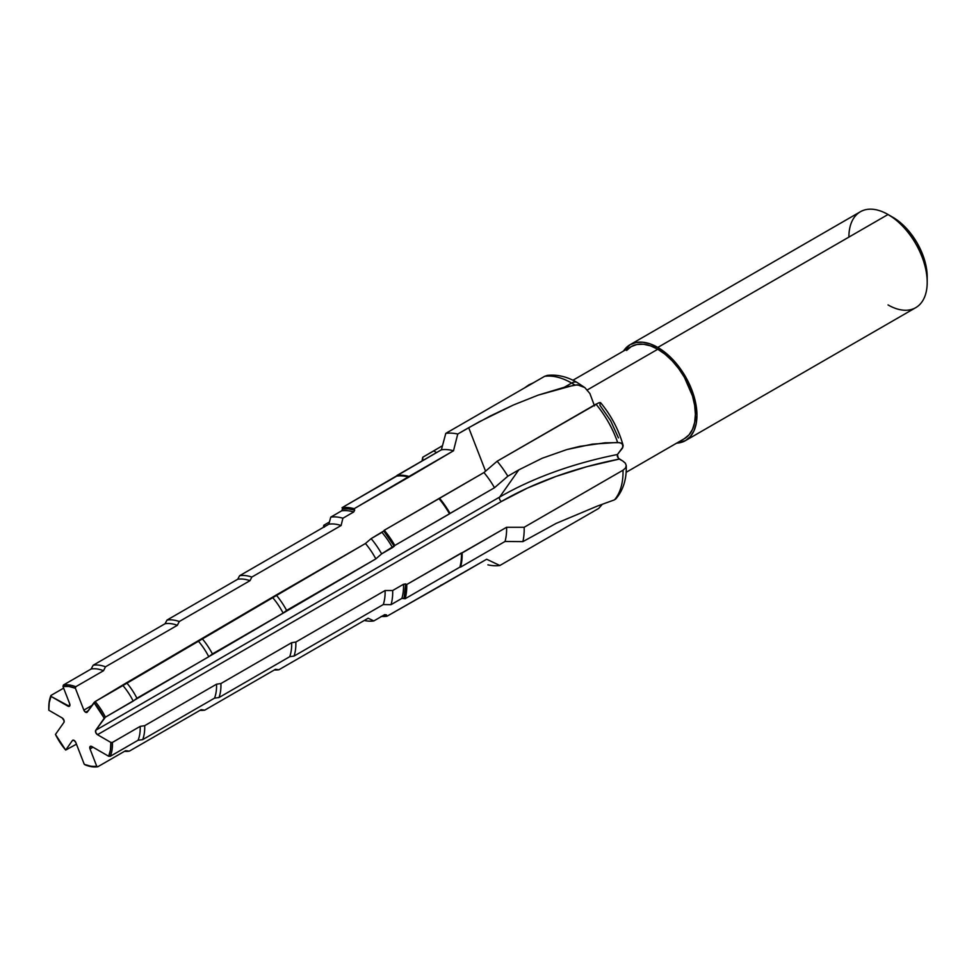 <?xml version="1.0" encoding="UTF-8"?>
<svg xmlns="http://www.w3.org/2000/svg" width="976" height="976" viewBox="0 0 976 976"><rect width="100%" height="100%" fill="white"/><g stroke="black" fill="none" stroke-linecap="round" stroke-linejoin="round"><path stroke-width="1.46" d="M85.583 712.248L88.291 710.687L85.583 712.248L86.986 712.382A2.806 1.623 60 0 1 85.583 712.248A2.806 1.623 60 0 1 83.863 710.113L85.583 712.248M618.442 437.895L610.647 420.741L599.886 405.211L600.362 402.6L598.678 402.856L497.138 461.221L483.95 472.555A60.219 34.77 60 0 1 494.49 487.744L507.825 476.215A72.651 41.944 -120 0 0 497.138 461.221L483.95 472.555L439.493 498.224A60.219 34.77 60 0 1 450.034 513.413L494.49 487.744A60.219 34.77 -120 0 0 483.95 472.555L438.98 498.663A59.743 34.489 60 0 1 449.509 513.864L450.034 513.413A60.219 34.77 -120 0 0 439.493 498.224L384.263 530.261A59.743 34.489 60 0 1 394.804 545.45L449.509 513.864A59.743 34.489 -120 0 0 438.98 498.663L384.263 530.261L383.739 531.005L384.263 530.261L394.804 545.45L394.255 546.231L383.739 531.005L381.97 532.359A57.133 32.989 60 0 1 392.474 547.609L394.255 546.231A58.255 33.635 -120 0 0 383.739 531.005L371.124 538.618A57.133 32.989 60 0 1 381.628 553.868L392.474 547.609A57.133 32.989 -120 0 0 381.97 532.359L371.124 538.618L365.439 543.498A51.777 29.89 60 0 1 375.845 558.882L381.628 553.868A57.133 32.989 -120 0 0 371.124 538.618L365.439 543.498L276.196 595.031A51.777 29.89 60 0 1 286.602 610.415L375.845 558.882A51.777 29.89 -120 0 0 365.439 543.498L272.755 597.666A49.605 28.633 60 0 1 283.125 613.099L286.602 610.415A51.777 29.89 -120 0 0 276.196 595.031L202.044 638.487A49.605 28.633 60 0 1 212.414 653.932L283.125 613.099A49.605 28.633 -120 0 0 272.755 597.666L198.457 641.244A47.336 27.328 60 0 1 208.779 656.75L212.414 653.932A49.605 28.633 -120 0 0 202.044 638.487L126.612 682.724A47.336 27.328 60 0 1 136.921 698.23L208.779 656.75A47.336 27.328 -120 0 0 198.457 641.244L122.939 685.542A45.006 25.986 60 0 1 133.2 701.122L136.921 698.23A47.336 27.328 -120 0 0 126.612 682.724L95.16 701.573A45.006 25.986 60 0 1 105.42 717.165L133.2 701.122A45.006 25.986 -120 0 0 122.939 685.542L95.16 701.573L87.303 712.09A2.806 1.623 60 0 1 86.986 712.382L93.989 702.586A43.896 25.352 60 0 1 104.225 718.214L105.42 717.165A45.006 25.986 -120 0 0 95.16 701.573L93.989 702.586L104.225 718.214L95.758 730.255L95.758 732.549L97.478 734.696L110.849 742.419L110.459 749.873L108.678 756.254L91.732 746.481L90.012 746.628L90.012 748.921L96.697 766.148A43.896 25.352 60 0 1 84.29 764.367L85.498 765.001A45.006 25.986 -120 0 0 97.868 766.709L90.744 766.184L84.29 764.367L75.823 742.541L74.103 740.394L72.383 740.552L65.697 750.068A43.896 25.352 60 0 1 55.461 734.44L63.928 722.386L64.123 720.764L62.208 717.958L48.837 710.235A43.896 25.352 60 0 1 48.8 708.405A43.896 25.352 60 0 1 51.008 696.388L50.947 695.449A45.006 25.986 -120 0 0 48.8 707.502A45.006 25.986 -120 0 0 48.8 707.954A45.006 25.986 60 0 1 50.947 695.449L63.623 688.141L50.947 695.449L51.008 696.388L69.357 706.307L69.674 703.72L62.989 686.494A43.896 25.352 60 0 1 75.396 688.275L75.75 686.738A45.006 25.986 -120 0 0 63.379 685.03L62.989 686.494L68.942 686.47L75.396 688.275L83.863 710.113L75.396 688.275L75.75 686.738L103.529 670.707A45.006 25.986 -120 0 0 91.146 668.999L63.379 685.03A45.006 25.986 60 0 1 75.75 686.738L103.529 670.707L105.493 666.803A47.336 27.328 -120 0 0 93.171 665.229L91.146 668.999A45.006 25.986 60 0 1 103.529 670.707L105.493 666.803L177.351 625.311A47.336 27.328 -120 0 0 165.029 623.749L93.171 665.229A47.336 27.328 60 0 1 105.493 666.803L177.351 625.311L179.279 621.517A49.605 28.633 -120 0 0 167.006 620.065L165.029 623.749A47.336 27.328 60 0 1 177.351 625.311L179.279 621.517L249.99 580.683A49.605 28.633 -120 0 0 237.717 579.244L167.006 620.065A49.605 28.633 60 0 1 179.279 621.517L249.99 580.683L251.845 577.06A51.777 29.89 -120 0 0 239.608 575.718L237.717 579.244A49.605 28.633 60 0 1 249.99 580.683L251.845 577.06L341.1 525.527A51.777 29.89 -120 0 0 328.863 524.197L239.608 575.718A51.777 29.89 60 0 1 251.845 577.06L341.1 525.527L342.893 518.232A57.133 32.989 -120 0 0 330.754 517.121L328.863 524.197A51.777 29.89 60 0 1 341.1 525.527L342.893 518.232L353.739 511.961A57.133 32.989 -120 0 0 341.6 510.863L330.754 517.121A57.133 32.989 60 0 1 342.893 518.232L353.739 511.961L354.703 510.106A58.255 33.635 -120 0 0 342.576 509.045L341.6 510.863A57.133 32.989 60 0 1 353.739 511.961L354.703 510.106L348.432 508.899L342.576 509.045L342.051 507.691L347.895 507.532L354.154 508.703L354.703 510.106L354.154 508.703L408.871 477.118A59.743 34.489 -120 0 0 396.768 476.105L342.051 507.691A59.743 34.489 60 0 1 354.154 508.703L409.029 476.459A60.219 34.77 -120 0 0 396.939 475.471L396.768 476.105A59.743 34.489 60 0 1 408.871 477.118L453.498 450.79A60.219 34.77 -120 0 0 441.396 449.79L396.939 475.471A60.219 34.77 60 0 1 409.029 476.459L453.498 450.79L457.756 434.027L468.7 427.708L490.208 416.032L513.388 405.003L538.24 395.109L564.396 387.24L571.655 383.056A72.651 41.944 -120 0 0 544.62 376.321L445.788 433.381A72.651 41.944 60 0 1 457.756 434.027A72.651 41.944 -120 0 0 445.788 433.381L441.396 449.79A60.219 34.77 60 0 1 453.498 450.79L457.756 434.027L479.24 421.803L513.388 405.003L538.24 395.109L574.779 384.971L580.049 385.227L584.978 387.692L577.194 382.507A11.078 6.393 120 0 0 571.655 383.056A11.078 6.393 -60 0 1 577.194 382.507C567.19 376.651 557.211 374.284 547.231 375.418L544.62 376.321A72.651 41.944 60 0 1 571.655 383.056A72.651 41.944 60 0 1 574.779 384.971A72.651 41.944 -120 0 0 571.655 383.056L564.396 387.24L577.438 384.8L584.758 387.521L589.894 393.523L594.518 405.967L589.894 393.523L584.758 387.521M927.2 282.32L927.2 276.891A48.727 28.133 -120 0 0 892.747 217.209L888.038 214.5A55.376 31.976 60 0 1 927.2 282.32A55.376 31.976 60 0 1 888.038 304.927M927.2 276.891L924.577 260.153L917.111 242.926L905.923 227.847L899.469 221.857L888.038 214.5L657.8 347.432A55.376 31.976 60 0 1 693.973 396.232A55.376 31.976 60 0 1 685.494 440.603A55.376 31.976 60 0 1 676.624 443.153L685.494 440.603L690.361 436.565L693.973 430.831L696.205 423.633L696.962 415.251L696.205 405.992L693.973 396.219L690.361 386.325L685.494 376.651L679.552 367.61L672.781 359.522L665.437 352.702L657.8 347.432L888.038 214.5A55.376 31.976 -120 0 0 860.356 211.755L630.106 344.687L636.047 342.491L642.818 342.222L650.162 343.881L657.8 347.432A55.376 31.976 60 0 0 630.106 344.687L623.469 351.079A55.376 31.976 60 0 1 630.106 344.687M685.494 440.603L915.732 307.672A55.376 31.976 -120 0 0 924.223 263.3A55.376 31.976 -120 0 0 888.038 214.5L892.747 217.209M572.936 380.25L631.216 346.602L636.913 344.491L643.416 344.235L650.467 345.833L657.8 349.237L665.132 354.3L672.183 360.839L678.686 368.611L684.383 377.297L692.533 396.085L694.668 405.455L695.388 414.349L694.668 422.401L692.533 429.306L689.056 434.808L684.383 438.675A53.155 30.695 -120 0 0 692.533 396.085A53.155 30.695 -120 0 0 657.8 349.237L587.369 389.9L657.8 349.237A53.155 30.695 -120 0 0 631.216 346.602L626.543 350.482M600.789 403.43L599.667 402.588L595.97 404.162A72.651 41.944 60 0 1 617.625 442.445A72.651 41.944 -120 0 0 595.97 404.162L497.138 461.221A72.651 41.944 60 0 1 507.825 476.215L518.768 469.895L499.675 497.052A309.636 178.767 180 0 1 617.43 454.511L618.296 458.183L623.005 461.172L619.345 459.062A307.196 177.364 0 0 0 501.396 501.493A2.806 1.623 60 0 1 499.675 497.052L95.758 730.255L105.42 717.165L375.845 558.882L381.628 553.868L394.804 545.45L494.49 487.744L507.825 476.215L518.768 469.895L542.156 458.256L566.885 449.558L579.622 446.41L605.096 442.811L619.601 442.628L622.237 443.836L623.017 446.91L617.43 454.511L622.493 448.143L622.895 444.739L623.152 445.764M619.211 458.976L617.393 456.731L617.332 454.657M528.809 384.91L533.872 382.568L524.454 387.972L528.809 384.91M422.754 457.244L442.494 445.703L433.698 450.924L436.565 452.583L433.698 450.924L422.754 457.244A72.651 41.944 -120 0 0 422.071 460.953A72.651 41.944 60 0 1 422.754 457.244L422.828 460.513L422.754 457.244M324.41 527.113L324.959 525.844L323.873 525.222L324.959 525.844L324.41 527.113M323.324 527.394L323.873 525.222L329.449 522.001L323.873 525.222A59.743 34.489 60 0 0 323.324 527.394M615.636 499.126C623.188 490.33 626.714 479.155 626.25 465.601L625.396 463.246L623.005 461.172L625.396 463.246L626.25 465.686L625.409 468.138L623.005 470.212L524.173 527.272L506.581 527.272A60.219 34.77 60 0 1 505.031 541.473L460.562 567.141L505.031 541.473A60.219 34.77 -120 0 0 506.581 527.272L462.124 552.941A60.219 34.77 60 0 1 460.562 567.141L459.867 567.129L460.562 567.141A60.219 34.77 -120 0 0 462.124 552.941L461.441 552.941A59.743 34.489 60 0 1 459.867 567.129L405.162 598.727L459.867 567.129A59.743 34.489 -120 0 0 461.441 552.941L406.724 584.526A59.743 34.489 60 0 1 405.162 598.727L404.064 598.093L405.674 583.929L406.724 584.526L405.162 598.727L401.868 598.41L404.064 598.093A58.255 33.635 -120 0 0 405.674 583.929L403.515 584.258A57.133 32.989 60 0 1 401.868 598.41L391.022 604.669L401.868 598.41A57.133 32.989 -120 0 0 403.515 584.258L392.669 590.517A57.133 32.989 60 0 1 391.022 604.669L383.263 604.559L391.022 604.669A57.133 32.989 -120 0 0 392.669 590.517L385.081 590.517A51.777 29.89 60 0 1 383.263 604.559L294.02 656.092L383.263 604.559A51.777 29.89 -120 0 0 385.081 590.517L295.838 642.049A51.777 29.89 60 0 1 294.02 656.092L289.726 656.689L294.02 656.092A51.777 29.89 -120 0 0 295.838 642.049L291.641 642.696A49.605 28.633 60 0 1 289.726 656.689L219.014 697.523L289.726 656.689A49.605 28.633 -120 0 0 291.641 642.696L220.918 683.529A49.605 28.633 60 0 1 219.014 697.523L214.525 698.145L219.014 697.523A49.605 28.633 -120 0 0 220.918 683.529L216.526 684.2A47.336 27.328 60 0 1 214.525 698.145L142.679 739.625L214.525 698.145A47.336 27.328 -120 0 0 216.526 684.2L144.68 725.68A47.336 27.328 60 0 1 142.679 739.625L138.067 740.259L142.679 739.625A47.336 27.328 -120 0 0 144.68 725.68L140.178 726.376A45.006 25.986 60 0 1 138.067 740.259L110.3 756.29L138.067 740.259A45.006 25.986 -120 0 0 140.178 726.376L112.411 742.419A45.006 25.986 60 0 1 110.3 756.29L108.678 756.254L110.3 756.29A45.006 25.986 -120 0 0 112.411 742.419L110.849 742.419A43.896 25.352 60 0 1 108.678 756.254L91.732 746.481A2.806 1.623 60 0 0 90.329 746.335L90.329 746.335A2.806 1.623 60 0 0 90.012 748.921L92.988 747.201L90.012 748.921L96.697 766.148L97.868 766.709L125.648 750.678L129.32 751.154L201.166 709.674L204.753 710.138L275.476 669.304L278.904 669.756L368.159 618.223L373.832 620.931L384.678 614.66L386.447 614.892L386.972 616.246L386.447 614.892L383.873 615.136A58.255 33.635 -120 0 0 386.447 614.892L384.678 614.66L373.832 620.931A57.133 32.989 60 0 1 364.243 620.48A57.133 32.989 -120 0 0 373.832 620.931L368.159 618.223L278.904 669.756A51.777 29.89 60 0 1 274.329 669.963A51.777 29.89 -120 0 0 278.904 669.756L275.476 669.304L204.753 710.138A49.605 28.633 60 0 1 200.031 710.333A49.605 28.633 -120 0 0 204.753 710.138L201.166 709.674L129.32 751.154A47.336 27.328 60 0 1 124.513 751.337A47.336 27.328 -120 0 0 129.32 751.154L125.648 750.678L97.868 766.709A45.006 25.986 60 0 1 85.498 765.001L84.29 764.367L75.823 742.541A2.806 1.623 60 0 0 72.7 740.259A2.806 1.623 60 0 0 72.383 740.552L65.697 750.068L76.457 744.176L65.697 750.068L55.461 734.44L63.928 722.386A2.806 1.623 60 0 0 62.208 717.958L48.837 710.235L49.215 702.769L51.008 696.388L67.954 706.173L69.93 705.026L67.954 706.173A2.806 1.623 60 0 0 69.357 706.307A2.806 1.623 60 0 0 69.674 703.72L62.989 686.494L63.379 685.03L91.146 668.999L93.171 665.229L165.029 623.749L167.006 620.065L237.717 579.244L239.608 575.718L328.863 524.197L330.754 517.121L341.6 510.863L342.576 509.045L342.051 507.691L441.396 449.79L445.788 433.381L544.62 376.321L547.926 375.357L551.318 376.089M602.351 504.263L598.691 508.435L499.858 565.494A72.651 41.944 60 0 1 487.89 564.848A72.651 41.944 -120 0 0 499.858 565.494L486.67 559.236L386.972 616.246L381.128 616.405M614.502 499.846L616.063 498.358L614.502 499.846A72.651 41.944 -120 0 0 623.005 470.212A72.651 41.944 60 0 1 614.502 499.846L597.385 506.068L614.502 499.846M602.375 504.214L598.691 508.435L499.858 565.494L486.67 559.236L442.201 584.905A60.219 34.77 60 0 1 441.018 585.051A60.219 34.77 -120 0 0 442.201 584.905L386.972 616.246A59.743 34.489 60 0 1 381.604 616.442M522.892 541.631L556.125 523.404L597.385 506.068L556.125 523.404L522.892 541.631A72.651 41.944 -120 0 0 524.173 527.272A72.651 41.944 60 0 1 522.892 541.631L505.031 541.473L522.892 541.631M848.888 237.107A55.376 31.976 60 0 1 888.038 214.5M617.43 454.511A309.636 178.767 0 0 0 499.675 497.052L518.768 469.895L542.156 458.256L566.885 449.558L592.395 444.141L617.625 442.445L621.139 443.116L622.895 444.739M626.25 465.686L625.409 468.138L623.005 470.212L524.173 527.272L506.581 527.272L406.724 584.526L403.515 584.258L392.669 590.517L385.081 590.517L295.838 642.049L291.641 642.696L220.918 683.529L216.526 684.2L144.68 725.68L140.178 726.376L112.411 742.419L110.849 742.419L97.478 734.696L501.396 501.493L527.54 488.024L556.161 476.373L586.893 466.674L619.345 459.062M97.478 734.696A2.806 1.623 60 0 1 95.758 730.255L499.675 497.052A2.806 1.623 -120 0 0 501.396 501.493L97.478 734.696M485.56 471.176L468.7 427.708L485.56 471.176M92 705.404L83.863 710.113L92 705.404M684.383 438.675L626.104 472.335M48.8 707.502L48.8 708.405M600.679 402.783C611.208 415.52 618.662 429.647 623.054 445.154"/></g></svg>
